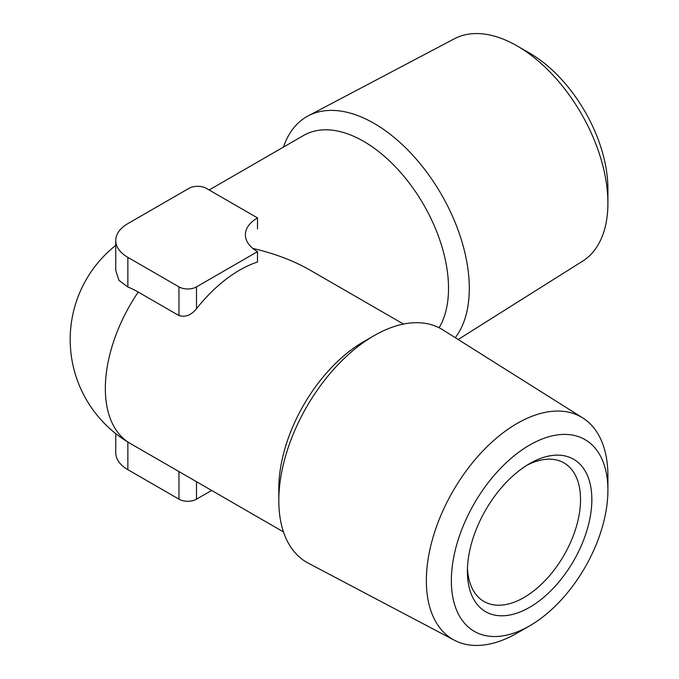 <?xml version="1.0" encoding="UTF-8"?>
<svg xmlns="http://www.w3.org/2000/svg" width="679" height="679" viewBox="0 0 679 679"><rect width="100%" height="100%" fill="white"/><g stroke="black" fill="none" stroke-linecap="round" stroke-linejoin="round"><path stroke-width="1.02" d="M374.053 335.672L363.664 341.664A120.005 69.283 120 0 0 278.814 488.642L278.814 500.635A134.697 77.771 -60 0 1 374.053 335.672A134.697 77.771 -60 0 1 442.878 329.884L582.718 417.916A128.382 74.121 -60 0 1 607.909 475.843L607.909 490.272A110.711 63.919 -60 0 1 529.628 625.86A110.711 63.919 -60 0 1 451.348 580.664A110.711 63.919 -60 0 1 529.628 445.068A110.711 63.919 -60 0 1 607.909 490.272M252.817 248.429C274.511 253.445 293.634 260.702 310.21 270.217L403.47 324.061M196.494 308.69A120.005 69.283 -60 0 1 257.502 262.001L257.502 251.654L196.494 286.877L196.494 308.69C191.257 315.149 185.409 317.441 178.959 315.574L138.227 292.055A94.856 54.77 60 0 0 127.856 286.996L118.952 280.325L115.753 270.463L115.753 240.493A41.334 23.867 0 0 0 127.856 257.366L178.959 286.877A12.4 7.163 0 0 0 196.494 286.877M209.149 189.993L303.666 135.427A120.005 69.283 60 0 1 363.672 141.368A120.005 69.283 60 0 1 439.109 327.762M455.278 337.692A134.697 77.771 -120 0 0 457.154 227.584A134.697 77.771 -120 0 0 374.061 123.374A134.697 77.771 -120 0 0 308.215 115.871A134.697 77.771 -120 0 0 283.466 147.088M458.155 339.5L582.718 261.084A128.382 74.121 -120 0 0 607.909 203.157L607.909 188.728A110.711 63.919 -120 0 0 529.628 53.14L517.135 45.926A128.382 74.121 -120 0 0 454.37 38.779L308.215 115.871M607.909 203.157A128.382 74.121 -120 0 0 517.135 45.926M529.628 625.86L517.135 633.074A128.382 74.121 -60 0 1 454.37 640.221L308.215 563.129A134.697 77.771 -60 0 1 278.814 500.635M467.398 571.387A88.007 50.806 -60 0 1 529.628 463.613A88.007 50.806 -60 0 1 591.85 499.54A88.007 50.806 -60 0 1 529.628 607.315A88.007 50.806 -60 0 1 467.398 571.387M454.37 640.221A128.382 74.121 -60 0 1 426.353 580.664A128.382 74.121 -60 0 1 483.321 450.491A128.382 74.121 -60 0 1 582.718 417.916M257.502 251.654A41.334 23.867 0 0 1 245.391 234.781A41.334 23.867 0 0 1 257.502 217.908L206.399 188.406A12.4 7.163 0 0 0 188.864 188.406L127.856 223.62A41.334 23.867 0 0 0 115.753 240.493M257.502 217.908L257.502 228.908M115.753 433.618L115.753 452.791A41.334 23.867 0 0 0 127.856 469.664L178.959 499.175A12.4 7.163 0 0 0 196.494 499.175L211.627 490.433M526.726 465.361A80.003 46.189 -60 0 1 563.969 462.917A80.003 46.189 -60 0 1 563.969 555.295A80.003 46.189 -60 0 1 483.966 601.484A80.003 46.189 -60 0 1 467.466 568.009M283.466 531.912L130.198 443.429A120.005 69.283 -60 0 1 105.347 388.49A120.005 69.283 -60 0 1 138.227 292.055M178.959 286.877L178.959 315.574M127.856 257.366L127.856 286.996M196.494 481.7L196.494 499.175M178.959 471.574L178.959 499.175M127.856 442.037L127.856 469.664M115.753 245.382A120.005 120.005 0 0 0 130.198 443.429"/></g></svg>
